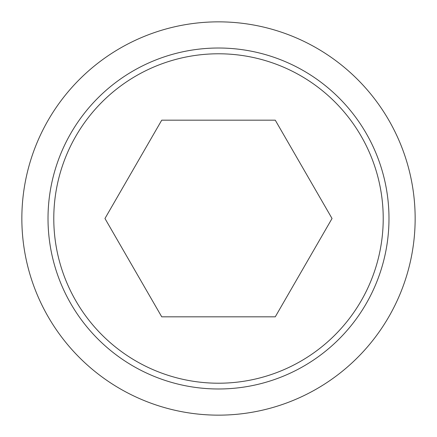 <?xml version="1.0" encoding="UTF-8"?>
<svg xmlns="http://www.w3.org/2000/svg" width="437" height="437" viewBox="0 0 437 437"><rect width="100%" height="100%" fill="white"/><g stroke="black" fill="none" stroke-linecap="round" stroke-linejoin="round"><path stroke-width="0.66" d="M21.85 218.5A196.65 196.65 0 0 0 218.5 415.15A196.65 196.65 0 0 0 415.15 218.5A196.65 196.65 0 0 0 218.5 21.85A196.65 196.65 0 0 0 21.85 218.5M388.985 218.5A170.485 170.485 0 0 1 218.5 388.985A170.485 170.485 0 0 1 48.015 218.5A170.485 170.485 0 0 1 218.5 48.015A170.485 170.485 0 0 1 388.985 218.5M218.5 53.784A164.716 164.716 0 0 0 53.784 218.5A164.716 164.716 0 0 0 218.5 383.216A164.716 164.716 0 0 0 383.216 218.5A164.716 164.716 0 0 0 218.5 53.784M332.038 218.5L275.266 316.825L161.734 316.825L104.962 218.5L161.734 120.175L275.266 120.175L332.038 218.5"/></g></svg>
